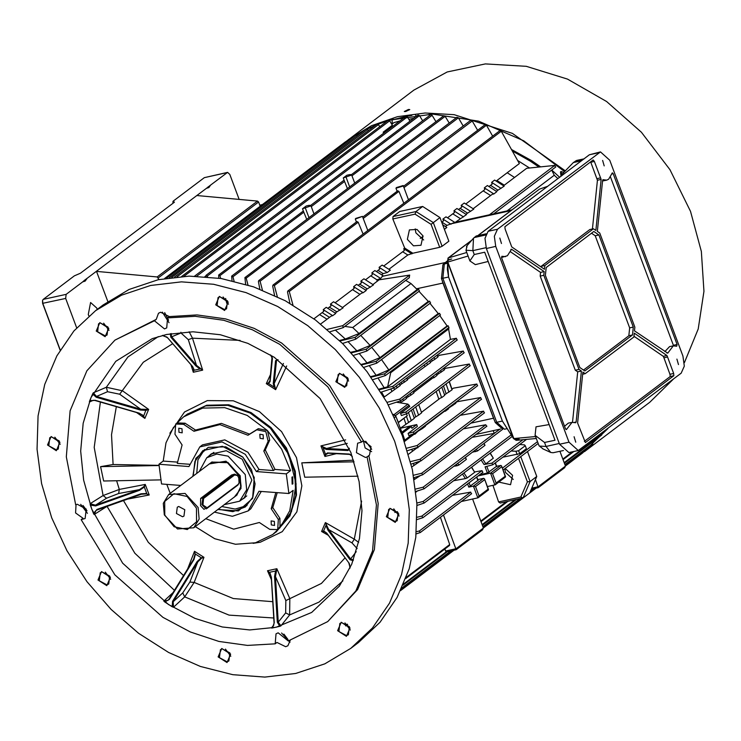 <?xml version="1.0" encoding="UTF-8"?>
<svg xmlns="http://www.w3.org/2000/svg" width="741" height="741" viewBox="0 0 741 741"><rect width="100%" height="100%" fill="white"/><g stroke="black" fill="none" stroke-linecap="round" stroke-linejoin="round"><path stroke-width="1.11" d="M429.215 114.133L430.03 115.216M415.534 114.929L416.525 116.263M411.885 115.364L406.531 116.3M405.883 116.43L392.054 119.986L392.239 123.904M393.249 119.079L392.054 119.986M51.083 436.579L59.965 442.257L56.362 450.685L47.48 444.998L51.083 436.579M56.446 449.87L58.28 449.027L59.234 441.025L51.611 436.931L49.777 437.774L48.823 445.776L56.446 449.87M99.878 322.594L108.76 328.272L105.148 336.701L96.274 331.014L99.878 322.594M105.241 335.886L107.075 335.043L108.029 327.04L100.396 322.946L98.562 323.789L97.608 331.792L105.241 335.886M219.345 296.381L228.228 302.069L224.625 310.488L215.742 304.801L219.345 296.381M224.708 309.673L226.542 308.83L227.496 300.827L219.873 296.743L218.03 297.576L217.076 305.579L224.708 309.673M339.508 373.297L348.39 378.984L344.787 387.404L335.905 381.717L339.508 373.297M344.871 386.589L346.705 385.746L347.659 377.743L340.036 373.659L338.202 374.492L337.248 382.495L344.871 386.589M389.979 508.28L398.862 513.967L395.259 522.396L386.376 516.709L389.979 508.28M395.342 521.571L397.176 520.738L398.13 512.735L390.507 508.641L388.664 509.475L387.719 517.487L395.342 521.571M341.193 622.264L350.067 627.951L346.464 636.371L337.581 630.693L341.193 622.264M346.547 635.556L348.381 634.722L349.335 626.71L341.712 622.625L339.878 623.459L338.924 631.471L346.547 635.556M221.716 648.477L230.599 654.164L226.996 662.584L218.113 656.897L221.716 648.477M227.079 661.769L228.913 660.926L229.867 652.923L222.244 648.838L220.41 649.672L219.456 657.675L227.079 661.769M101.554 571.561L110.437 577.248L106.834 585.668L97.951 579.981L101.554 571.561M106.917 584.853L108.751 584.01L109.705 576.007L102.082 571.922L100.239 572.756L99.285 580.759L106.917 584.853M154.406 320.797L156.231 319.417L158.463 313.221L160.64 312.23L169.346 316.546L167.522 317.926L166.697 327.902L164.53 328.893L154.406 320.797L114.985 340.147L86.854 370.806L70.154 410.82L66.31 456.799L75.638 504.816L77.221 504.213L86.234 509.048L85.113 518.505L81.177 519.626L114.846 574.859L162.909 617.373L190.363 631.99L218.873 641.447L247.466 645.43L275.18 643.799L275.995 633.824L278.162 632.833L288.286 640.928L327.707 621.579L355.837 590.92L372.538 550.896L376.382 504.927L367.054 456.91L369.463 455.141L371.037 446.61L363.34 440.719L329.671 385.487L281.608 342.972L254.154 328.356L225.644 318.899L197.05 314.916L169.346 316.546M371.611 451.667L365.165 447.944L363.34 440.719L361.515 442.099L357.588 443.22L356.458 452.677L365.47 457.512L367.054 456.91M290.185 640.381L287.879 645.744L285.702 646.736L276.995 642.419L275.18 643.799M186.825 414.488L206.1 405.67L228.043 405.253L250.393 413.006L270.456 428.002L285.822 448.435L294.64 471.86L295.872 495.451L289.342 516.375L275.782 532.186M350.799 648.347L358.403 642.604L380.013 622.255L397.111 597.403L409.171 568.819L415.831 537.355L416.887 503.963L412.32 469.655L402.252 435.476L386.987 402.446L367.008 371.584L342.898 343.805L315.397 319.964L285.331 300.781L253.617 286.823L221.207 278.533L189.094 276.143L158.231 279.737L129.091 289.416L103.138 304.875L95.543 310.618L73.924 330.968L56.835 355.819L44.775 384.403L38.106 415.868L37.05 449.259L41.626 483.567L51.694 517.746L66.949 550.776L86.938 581.639L111.039 609.417L138.548 633.259L168.615 652.441L200.329 666.4L232.73 674.69L264.852 677.079L295.705 673.486L324.845 663.806L350.799 648.347L372.417 627.998L389.507 603.146L401.566 574.562L408.235 543.097L409.291 509.706L404.716 475.398L394.647 441.219L379.392 408.189L359.404 377.326L335.303 349.548L307.793 325.707L277.727 306.524L246.012 292.565L213.612 284.275L181.489 281.886L150.636 285.48L121.496 295.159L95.543 310.618M189.103 331.783L192.484 338.174L202.654 370.176L193.308 372.232L190.891 364.618M158.315 336.636L127.906 357.005L106.306 387.256L122.487 390.757L148.635 409.449L144.819 418.369L136.64 412.524M160.575 479.918L103.657 480.983L100.628 466.617L113.104 464.514L158.982 465.367M90.3 505.056L93.44 513.457L97.015 509.428L141.012 493.821L146.718 493.487L144.282 486.976L139.688 490.301L95.7 505.899L90.3 505.056L90.087 503.723L103.064 495.525L119.273 489.421L145.264 484.466L149.21 495.025L127.369 499.184M187.63 568.912L194.513 551.285L203.914 557.297L194.123 582.38L184.676 596.866L173.468 607.277L172.218 606.786L172.551 601.349L197.087 561.576L201.283 557.769L195.485 554.055L193.947 559.566L169.411 599.339L164.743 602.007L163.863 601.127L168.022 600.275L169.05 599.052L193.577 559.279L195.078 554.129L194.513 551.285L195.078 554.129M271.41 579.694L267.538 570.765L276.884 568.708L289.851 598.598L289.675 614.965L280.969 625.904L279.792 626.349L277.347 622.171L274.55 576.618L275.541 570.996L269.77 572.256L271.428 577.304L274.226 622.857L272.355 627.979L271.41 628.007L272.873 627.043L274.077 623.07L271.28 577.508L270.4 573.997L267.538 570.765L269.613 572.645M156.231 319.417L114.985 340.147M361.515 442.099L327.846 386.867L279.783 344.343L252.329 329.736L223.819 320.279L195.226 316.296L167.522 317.926M327.707 621.579L357.662 589.54L374.362 549.516L378.206 503.547L368.879 455.53M328.42 535.419L321.557 531.492L325.373 522.581L354.318 539.152L358.672 542.431M353.587 460.115L301.754 462.838L304.783 477.213L357.986 476.213M336.321 453.677L324.919 456.475L320.973 445.915L345.676 439.858M286.656 365.934L275.671 389.655L266.278 383.643L270.622 374.251M166.614 334.478L152.313 338.637L115.763 361.358L91.032 397.454L83.214 423.167L80.704 451.102L83.603 480.177L91.791 509.289L122.598 563.141L168.439 604.471L194.874 618.365L222.328 626.979L249.754 629.98L276.078 627.247L311.692 612.464L339.341 586.085L351.66 564.272L359.478 538.559L361.988 510.623L359.098 481.539L350.91 452.436L320.103 398.584L274.263 357.255L247.818 343.352L220.364 334.737L192.947 331.746L166.614 334.478M92.634 393.925L93.301 392.85L96.478 396.426L140.66 409.217L148.635 409.449L146.153 410.319L140.447 410.079L96.256 397.287L92.634 393.925L89.596 401.02L94.987 400.27L139.169 413.061L143.8 415.821L145.996 409.829M143.393 415.905L144.819 418.369L142.17 414.784L138.956 413.191L94.774 400.399L90.847 400.622L89.402 401.965L89.596 401.02M272.355 627.979L279.792 626.349M164.743 602.007L172.218 606.786M146.561 493.886L149.21 495.025L146.561 493.886L141.235 494.275L97.238 509.873L96.061 510.456L94.116 514.523L93.44 513.457M81.177 519.626L83.001 518.246L75.601 512.994L76.036 504.612M398.51 422.592L407.235 415.701L398.417 422.361L395.546 415.581L393.138 414.312L395.972 416.535L404.429 439.154L404.345 441.265M100.628 466.617L158.982 465.524M90.087 503.723L95.478 505.167L139.475 489.569L143.874 486.689L145.264 484.466L144.282 486.976L143.874 486.689M139.688 490.301L139.475 489.569L118.625 493.543L106.5 498.211L95.478 505.167L95.7 505.899M97.015 509.428L97.238 509.873M141.012 493.821L141.235 494.275M201.478 558.232L201.283 557.769L203.914 557.297L201.478 558.232L197.764 561.956L173.237 601.729L173.468 607.277M172.551 601.349L173.237 601.729L182.74 592.893L189.918 582.065L197.764 561.956L197.087 561.576M275.985 571.255L275.541 570.996L276.884 568.708L275.439 576.6L278.245 622.153L280.969 625.904M277.347 622.171L278.245 622.153L285.628 612.863L285.841 600.571L275.439 576.6L274.55 576.618M353.124 560.687L350.011 559.714L328.022 530.148L325.984 525.425L323.632 530.927L326.744 533.122L348.742 562.688L350.104 567.754M349.011 563.104L327.059 533.594L325.012 531.816L321.557 531.492L323.632 530.927L323.817 531.39M326.42 525.313L325.373 522.581L328.754 529.62L350.752 559.186L353.411 559.946M357.116 548.646L351.975 542.912L328.754 529.62L328.022 530.148M349.307 448.314L347.983 450.556L326.179 449.379L323.067 447.749L325.503 454.27L327.494 452.908L349.298 454.076L352.392 456.558M351.104 454.974L350.048 454.409L328.244 453.242L325.947 454.529L324.919 456.475L325.503 454.27L325.947 454.529M323.252 447.342L320.973 445.915L326.485 448.537L348.289 449.713L348.965 449.518L349.252 448.175M270.576 354.958L272.447 358.635L270.104 381.634L268.501 383.477L274.3 387.191L273.244 383.643L275.587 360.645L277.921 359.663M278.097 359.783L276.875 359.755L276.476 360.534L274.142 383.532L275.671 389.655L274.735 387.089M268.335 382.986L268.501 383.477L266.278 383.643L268.335 382.986L269.956 380.855L272.03 356.884M162.955 335.349L167.651 337.803L192.641 366.591L194.244 370.25L200.014 368.99L195.763 365.906L170.773 337.127L170.365 333.728M171.236 333.561L171.449 336.516L196.439 365.304L202.654 370.176L200.2 368.573M195.763 365.906L196.439 365.304L188.279 339.628L180.989 333.005L170.773 337.127M193.836 369.972L193.308 372.232L193.66 368.731L192.271 366.211L167.299 337.451L162.372 335.497M140.447 410.079L140.66 409.217L119.681 394.231L107.51 391.674L96.478 396.426L96.256 397.287M349.9 568.19L349.354 563.706M349.076 563.197L348.742 562.688M193.577 559.279L193.947 559.566M350.011 559.714L356.236 551.702M327.059 533.594L326.744 533.122M347.983 450.556L349.27 448.74M326.179 449.379L326.485 448.537L347.27 443.433M350.048 454.409L349.298 454.076M328.244 453.242L327.494 452.908M272.447 358.635L272.29 357.857M270.104 381.634L269.956 380.855M277.968 359.737L275.587 360.645M283.405 363.507L274.142 383.532L273.244 383.643M167.651 337.803L167.281 337.433M192.641 366.591L192.271 366.211M395.972 416.535L394.657 417.489M403.799 439.691L404.429 439.154M80.639 504.38L87.419 513.356M82.946 505.464L87.012 510.845M281.58 632.999L290.027 642.271M283.886 634.083L287.953 639.464M365.665 441.247L371.741 449.287M162.399 312.1L169.013 322.752M164.724 312.628L168.596 320.242M110.696 579.323L105.287 572.163M230.859 656.239L225.449 649.079M350.336 630.026L344.926 622.866M399.121 516.042L393.712 508.891M348.65 381.059L343.24 373.899M228.487 304.143L223.078 296.984M109.02 330.356L103.61 323.196M60.225 444.331L54.815 437.181M301.754 462.838L354.142 461.856M88.901 315.972L88.281 314.545L90.615 302.56L96.793 308.117L97.201 309.368M208.888 187.584L206.47 188.279L210.648 185.111L208.888 187.584L208.202 186.769M86.854 278.681L85.095 281.154L82.677 281.839L84.409 280.339L196.81 195.568L257.451 201.089L258.628 202.052L260.211 206.285M158.972 279.579L157.148 276.902L96.515 271.382L107.778 301.522M82.677 281.839L66.116 294.353L65.699 298.447L76.684 327.846M239.186 199.431L229.821 174.394L227.617 172.403L204.312 177.627L173.135 201.191L174.394 202.191L80.426 273.216L74.406 275.809L43.219 299.383L42.645 300.253L42.802 303.467L60.188 349.974M227.617 172.403L210.648 185.111M196.81 195.568L206.47 188.279M561.03 176.228L560.502 171.866L561.252 171.523L563.799 172.431M408.402 109.501L409.745 109.538L405.67 111.567L404.336 111.558L408.402 109.501M684.369 362.627L698.198 328.985L703.95 291.324L701.347 251.477L690.519 211.37L669.966 169.643L641.456 132.315L606.62 101.563L567.476 79.139L526.277 66.347L485.392 63.921L447.184 71.997L413.858 90.124L345.751 141.67M565.337 170.856L512.402 133.38L454.168 114.623L425.158 113.03L397.352 116.754L371.556 125.664L348.511 139.512M592.707 443.109L598.543 437.422M601.859 433.837L603.609 431.827M564.614 171.597L523.674 140.762L478.593 121.126L432.633 114.133L389.127 120.274M387.626 120.746L378.105 124.192M375.289 125.377L367.397 129.129M361.627 132.306L356.94 135.186M582.639 452.983L607.916 428.567M385.672 121.385L384.523 123.089M561.641 175.765L560.826 171.671L561.641 175.765M584.436 451.649L649.783 402.261L673.273 379.179M561.891 175.256L561.104 171.569M292 477.084L292.186 484.169L292.89 483.919L292.732 476.843L292 477.084M192.845 476.278L195.819 458.373L208.193 447.342L225.838 446.86L242.844 457.104L254.293 477.445L252.561 498.415L238.417 510.92L217.984 509.539M218.391 509.234L232.813 511.633L245.354 506.937L252.913 497.109L255.108 483.864L251.514 469.674L242.826 457.188L222.43 446.249L202.812 450.648L194.874 461.43L193.244 475.972M182.017 428.733L178.748 428.205L178.951 432.272L182.23 432.809L182.017 428.733M263.12 434.81L259.85 434.272L260.054 438.348L263.333 438.885L263.12 434.81M274.374 521.405L271.104 520.877L271.308 524.943L274.587 525.48L274.374 521.405M204.618 449.416L197.977 459.883L196.745 473.323M176.766 423.259L183.712 416.85L202.664 408.143L224.718 407.643L247.198 415.414L267.371 430.521L281.7 449.213L290.583 470.6L274.976 469.433L273.457 470.581L263.759 451.074L268.177 441.228L265.843 431.67L256.821 429.826L247.994 435.254L219.873 424.565L194.003 431.216L183.583 424.343L175.682 424.084L174.987 434.254L182.082 444.961L177.312 463.384L189.288 464.283M274.976 469.433L265.278 449.926L269.696 440.08L267.371 430.521L258.34 428.678L249.513 434.106L221.392 423.417L195.522 430.067L185.102 423.194L177.21 422.935L175.682 424.084M211.722 453.594L209.972 455.289M241.325 499.934L244.206 498.156L251.829 480.112L242.224 459.263L226.283 450.704L210.944 454.15L208.453 456.437M273.457 470.581L259.109 469.507L256.377 471.572L245.225 454.363L222.05 441.923L199.755 446.925L188.927 466.524L158.972 464.283L161.538 483.993L180.721 485.438M259.109 469.507L247.957 452.288L224.782 439.858L202.497 444.859L199.755 446.925M290.583 470.6L286.322 473.823L288.888 493.534L293.14 490.32L289.703 510.79L279.996 527.675L272.66 534.539L255.45 542.82L235.453 544.246L214.714 538.661L195.346 526.647M272.66 534.539L275.698 532.242L291.509 511.688L296.085 483.993L288.592 454.335L270.409 428.224L250.236 413.117L227.756 405.346L205.702 405.846L186.751 414.552L183.712 416.85M214.529 512.151L232.396 516.32L248.105 510.892L258.942 491.292L288.888 493.534M248.105 510.892L250.838 508.826L261.304 491.468M170.208 493.386L166.836 484.392M177.386 462.125L163.233 461.069L158.972 464.283M163.233 461.069L165.938 442.803L173.626 427.177M256.377 471.572L286.322 473.823M205.794 518.746L233.711 529.13L259.331 522.47L269.752 529.333L277.643 529.602L278.347 519.432L271.252 508.724L275.856 492.561M263.759 451.074L265.278 449.926M277.643 529.602L279.996 527.675L279.866 518.283L272.771 507.576L277.245 492.663M242.844 498.786L244.956 497.563M194.003 431.216L195.522 430.067M247.994 435.254L249.513 434.106M271.252 508.724L272.771 507.576M221.883 506.585L235.156 509.067L247.04 505.529M178.692 506.501L177.238 507.168L176.478 513.532L182.545 516.792L184 516.125L184.759 509.752L178.692 506.501M224.467 504.63L239.612 501.231L246.66 489.773L245.28 474.629L228.135 456.206L216.696 454.085L206.73 457.734L199.329 471.378M234.258 497.23L241.001 488.375L240.186 475.75L225.986 461.161L209.119 463.977M193.799 527.814L236.629 495.257L240.714 486.744L239.473 476.231L227.422 462.643L211.667 462.227L168.661 494.553L163.27 503.315L164.317 514.893L177.432 528.991L193.799 527.814L199.19 519.061L198.134 507.474L185.028 493.386L168.661 494.553M204.618 509.002L203.923 509.345L200.57 505.64L200.663 498.424L231.664 474.99L234.628 474.157L237.25 475.37M164.752 515.125L174.135 526.786L187.325 529.574L196.578 521.859L196.485 508.159L187.102 496.507L173.913 493.719L164.659 501.425L164.752 515.125M238.815 477.843L237.444 475.555L234.628 474.981L203.627 498.415L202.951 504.954L207.147 507.817L238.148 484.382L239.074 482.984L238.815 477.843M238.982 483.234L237.842 485.086L206.841 508.521L206.1 508.863L201.904 504.621L202.886 497.933L234.628 474.157M310.331 206.063L310.812 205.405L309.034 205.377L306.172 205.998L302.523 208.758L310.331 206.063M351.058 175.284L351.54 174.617L349.761 174.589L346.899 175.219L343.25 177.97L351.058 175.284M363.081 234.091L358.218 222.198L356.977 221.55L273.031 284.998L272.688 286.007L274.568 295.372M355.745 218.363L355.263 219.03L362.479 216.335L355.745 218.363M403.808 203.303L398.945 191.41L397.704 190.761L362.784 217.159M396.472 187.584L395.99 188.242L402.724 186.213L403.206 185.546L396.472 187.584M498.841 482.076L510.54 484.734L512.55 475.342L505.195 468.377M504.778 468.692L505.445 472.341L513.198 479.408M423.018 235.907L421.018 245.29L413.459 245.827L407.411 239.324L409.412 229.942L416.97 229.395L423.018 235.907M423.676 239.964L415.923 232.896L415.266 228.839M465.839 203.979L484.827 189.64L484.308 187.853L487.346 185.556L496.887 191.66L493.849 193.957L492.181 194.346L473.184 208.712M488.94 186.519L492.117 184.12L491.607 182.342L494.645 180.044L504.176 186.148L496.285 191.252M319.566 314.545L326.966 319.232M404.002 418.443L405.892 424.074M411.968 449.213L412.302 451.362M413.691 463.273L413.849 465.385M414.2 477.612L414.173 479.362M390.748 388.988L391.915 391.137M397.287 401.9L397.528 402.428M393.767 387.923L394.462 389.21M400.26 400.918L400.816 402.159M406.54 416.498L408.439 422.157M414.673 448.324L414.849 449.435M416.322 462.412L416.396 463.468M416.729 476.787L416.711 477.741M401.057 382.412L401.761 383.699M407.596 395.499L408.115 396.648M413.089 408.902L415.738 416.646M424.158 364.952L424.862 366.239M430.697 378.04L431.206 379.188M436.19 391.443L438.829 399.186M402.845 399.093L403.567 400.686L399.927 402.826M383.977 397.139L400.242 385.459L399.306 383.736M396.268 386.033L397.204 387.756M414.219 479.631L420.462 475.565M411.727 466.987L420.406 461.069M408.467 454.261L420.786 445.1M417.739 447.314L417.813 447.814M414.932 433.605L415.053 434.115L413.839 434.43M408.43 412.533L411.246 420.647L400.631 428.057M313.878 318.843L323.734 311.396L323.224 309.618L326.262 307.32L335.793 313.415L332.755 315.712L331.097 316.101L320.649 324.002M411.44 410.153L414.293 418.341L411.246 420.647M417.97 431.308L415.053 434.115M410.144 393.582L410.866 395.175L406.401 397.936M400.001 385.024L407.541 379.948L406.596 378.225M403.558 380.522L404.503 382.245M424.167 442.544L428.085 439.589M422.129 427.705L422.351 428.604L418.109 431.197M415.692 406.939L418.545 415.127L414.126 417.859M327.855 308.284L331.032 305.876L330.514 304.097L333.552 301.8L343.092 307.904L335.191 313.008M418.73 404.642L421.583 412.83L418.545 415.127M425.167 425.408L425.39 426.307L422.351 428.604M433.235 376.122L433.967 377.715L432.735 378.03L413.7 392.424M407.3 379.503L430.641 362.488L429.697 360.765M426.659 363.062L427.603 364.785M447.268 425.084L451.186 422.129M445.23 410.245L445.452 411.144L444.22 411.459L425.26 425.788M438.792 389.479L441.645 397.667L440.423 397.982L421.425 412.339M441.831 387.182L444.683 395.37L441.645 397.667M448.268 407.948L448.49 408.847L445.452 411.144M449.129 381.661L451.982 389.859L444.526 394.879M455.567 402.437L455.78 403.336L448.361 408.328M458.475 416.609L454.566 419.563M415.868 491.487L424.111 488.754L423.111 487.189L499.842 429.187L494.275 433.392L493.247 430.632M458.549 209.499L461.726 207.091L461.208 205.313L464.255 203.015L473.786 209.119L465.885 214.223M483.197 190.863L490.598 195.55M388.932 269.279L407.846 254.978L412.793 253.19L439.663 247.29L431.095 224.384L415.062 214.112L392.832 218.984L404.679 248.05L412.793 253.19M402.659 251.745L407.846 254.978M383.782 266.01L404.28 250.514L403.762 248.735L411.885 253.876M376.484 271.521L379.661 269.122L379.151 267.344L382.189 265.046L390.303 270.187L387.265 272.484L383.227 273.586L378.04 270.354M494.275 433.392L472.286 437.292M423.111 487.189L415.59 489.079M405.735 280.394L410.959 283.525L417.211 289.555L359.015 333.552L345.343 339.026L339.48 340.452M340.017 340.971L355.161 337.294L355.699 339.146L342.499 343.407M417.211 289.555L418.656 289.305L419.313 291.065M371.111 377.197L384.607 373.807L385.2 375.622L372.853 379.679M381.522 359.589L388.877 369.972L447.119 325.957L448.166 325.771L448.824 327.531M388.877 369.972L376.159 375.289L370.722 376.65M361.803 364.887L376.132 361.321L376.734 363.146L363.785 367.379M429.965 303.338L438.246 313.573L380.013 357.588L367.064 362.942L361.367 364.35M376.132 361.321L439.635 313.323L440.321 315.082M438.246 313.573L439.635 313.323M418.998 291.361L428.317 301.439L370.102 345.445L356.847 350.845L350.993 352.281M351.484 352.818L366.211 349.187L429.715 301.189L430.41 302.949M428.317 301.439L429.715 301.189M366.211 349.187L366.814 351.012L353.698 355.282M381.55 392.017L384.273 396.907M437.329 354.995L438.033 356.282M443.868 368.082L444.387 369.231M449.361 381.485L452.01 389.229M377.039 281.376L376.984 279.783L380.679 278.477L383.004 275.698L374.89 270.558L371.852 272.855L380.679 278.477M370.741 275.865L376.984 279.783M358.246 285.304L361.423 282.905L360.913 281.126L363.951 278.829L373.483 284.933L365.582 290.037M436.995 355.245L437.931 356.977L434.893 359.274L433.957 357.542M443.572 368.305L444.294 369.907L436.801 374.965M359.802 284.136L367.193 288.823M360.913 281.126L370.444 287.23M431.457 359.431L432.151 360.719M437.987 372.528L438.505 373.668M443.479 385.931L446.128 393.666M452.519 404.734L452.742 405.633M446.091 383.958L448.935 392.156M440.534 370.602L441.256 372.204M430.401 362.043L434.893 359.274M335.145 302.763L354.124 288.425L353.614 286.637L356.653 284.34L366.193 290.444L363.146 292.741L361.488 293.13L342.49 307.496M436.282 373.825L437.005 375.418L433.967 377.715M352.503 289.648L359.904 294.334M353.614 286.637L363.146 292.741M413.182 391.285L413.904 392.878L410.866 395.175M329.402 307.107L336.803 311.794M330.514 304.097L340.054 310.201M405.883 396.796L406.605 398.389L403.567 400.686M322.113 312.619L329.504 317.305M323.224 309.618L332.755 315.712M517.672 160.51L529.472 167.966M496.238 181.008L519.33 163.557L501.333 131.222L289.259 291.519L293.001 305.088M507.177 172.746L514.532 177.451L526.694 168.263L554.759 165.419L489.384 214.834M461.208 205.313L470.748 211.417M460.096 208.323L467.497 213.01M447.61 217.761L454.428 212.611L453.918 210.833L456.956 208.536L466.487 214.631L455.131 222.356M453.918 210.833L463.449 216.928M452.807 213.834L460.198 218.521M490.496 185.352L497.887 190.039M491.607 182.342L501.138 188.446M484.308 187.853L493.849 193.957M496.896 180.517L504.288 185.194M503.574 185.741L514.532 177.451M444.091 369.444L445.665 368.258L469.322 364.063L469.979 365.822M463.968 352.836L463.31 351.067L439.283 355.328L437.69 356.532M484.262 412.95L483.632 411.181L460.161 415.34M455.659 402.817L457.151 401.687L480.668 397.509L481.335 399.279M451.815 389.368L453.353 388.21L476.796 384.051L477.454 385.811M470.767 423.222L493.506 418.23L442.951 283.016L416.479 288.823M439.756 315.573L447.119 325.957M448.416 327.902L450.463 339.332L456.345 338.285L457.03 340.045M327.253 329.412L342.685 325.716L409.653 275.106L379.114 279.811L372.88 284.525M409.653 275.106L409.189 277.727M447.777 260.517L443.655 264.018M442.007 279.978L442.951 283.016M493.506 418.23L494.747 421.045M441.719 222.217L443.489 220.883L442.979 219.095L446.017 216.798L454.835 222.42L447.055 225.347L441.868 222.105M442.979 219.095L451.093 224.245M442.673 224.745L446.832 227.459L444.378 229.312M445.461 226.551L447.055 225.347M379.151 267.344L387.265 272.484M365.545 279.792L372.362 274.633L371.852 272.855M381.634 274.791L383.227 273.586M394.221 414.497L407.893 404.151L409.754 406.448L400.529 413.422L405.781 412.089L469.322 364.063M400.529 413.422L401.427 415.516L406.726 413.719L470.229 365.711M402.094 432.105L410.023 426.112L400.668 428.168L416.748 424.639L417.34 426.418L408.115 433.392L413.246 432.086L476.796 384.051M408.115 433.392L408.791 435.532L414.21 433.698L413.246 432.086M405.781 412.089L406.726 413.719M388.312 404.864L400.409 400.872L399.779 399.084L386.932 402.344M379.457 389.673L392.823 386.302L393.462 388.089L381.022 392.193M450.463 339.332L387.599 386.848L379.114 389.118M392.823 386.302L456.345 338.285M342.685 325.716L343.24 327.578L330.041 331.801M406.652 448.212L417.109 445.554L418.063 447.156L407.43 450.713M411.07 464.135L421.027 460.819L420.064 459.225L410.458 461.662M413.45 475.296L421.685 473.212L422.666 474.796L413.886 477.713M486.744 426.297L485.716 424.815L463.292 428.872M311.266 206.609L344.556 181.443L347.473 188.622M306.746 219.401L303.819 212.232L219.938 275.633L218.651 274.985L218.715 278.134M226.783 303.282L225.588 298.466M220.633 278.44L219.938 275.633M351.994 175.821L432.086 115.281L435.977 121.719M277.338 296.696L274.365 285.572L273.031 284.998M403.512 186.371L485.086 124.72L486.448 125.275L492.682 136.131M403.762 248.735L404.679 248.05M457.753 463.329L458.864 465.061L466.385 459.374L465.274 457.651M394.897 512.531L397.463 511.707M416.961 505.427L424.102 503.065L423.083 501.518L416.84 503.074M496.442 466.395L487.374 473.045L485.068 466.876L492.811 464.792L491.931 463.144L484.077 464.533L481.131 459.966M490.283 453.038L493.311 458.197L490.088 453.196M482.567 458.883L485.79 463.875L493.311 458.197M485.79 463.875L484.077 464.533M417.1 519.552L422.898 517.644L421.861 516.107L417.146 517.264M474.759 471.906L482.058 470.609L482.715 472.369M471.665 467.117L474.694 472.267L471.471 467.265M463.949 472.953L467.173 477.954L474.694 472.267M467.173 477.954L465.459 478.603L462.514 474.036M453.705 480.687L465.459 478.603M477.825 480.464L468.757 487.115L467.552 483.892M484.086 443.424L485.003 445.304L483.892 443.572M476.361 449.259L477.482 450.991L485.003 445.304M477.482 450.991L472.434 452.232M465.468 457.493L466.385 459.374M458.864 465.061L457.151 465.719L456.317 464.422M453.816 466.311L457.151 465.719M415.942 492.135L417.498 490.959M562.845 459.012L572.385 451.797M564.41 463.208L601.646 435.069L601.738 433.244M519.691 453.696L526.379 448.638L525.286 445.702L518.598 450.75L519.691 453.696L502.861 457.206M520.784 456.595L530.111 481.548L536.79 476.491L529.75 492.941L523.063 497.998L500.138 503.019L498.628 501.935L492.978 485.364M480.779 521.043L506.446 501.638M205.776 275.893L204.868 276.578M407.235 415.701L406.522 413.969L411.357 410.218M418.47 430.475L404.438 441.525L404.725 440.135L402.474 433.216L411.292 426.557L411.885 428.317L416.748 424.639M411.292 426.557L410.023 426.112M414.034 118.143L408.875 119.366M196.698 276.171L407.383 116.921L409.995 121.2M390.998 127.684L383.171 132.157L383.616 133.26M383.171 132.157L392.397 125.192L389.71 120.792L388.228 120.292L181.61 276.458M183.935 276.319L389.71 120.792M194.605 276.124L405.92 116.402L407.383 116.921M393.934 508.974L393.841 509.854M393.397 123.108L391.841 124.284M399.816 121.015L393.971 122.673M555.583 167.077L554.759 165.419M420.258 238.435L423.148 236.259M439.987 217.567L422.648 206.461L399.723 211.491L393.036 216.548L415.96 211.518L433.3 222.615L442.136 246.262L448.824 241.205L439.987 217.567L431.095 224.384M392.832 218.984L393.036 216.548M289.259 291.519L287.897 290.917L287.545 291.926L289.916 303.31M287.897 290.917L499.971 130.62L501.333 131.222M262.37 290.083L260.063 281.237L472.165 120.922L477.667 130.323M260.063 281.237L258.739 280.607L258.387 281.617L259.85 289.101M258.739 280.607L470.767 120.348L472.165 120.922M247.976 284.961L246.244 278.19L244.938 277.56L245.679 284.257M246.244 278.19L458.364 117.865L463.218 126.053M244.938 277.56L456.956 117.31L458.364 117.865M231.998 280.644L231.683 276.134L232.97 276.745L234.063 281.117M449.259 123.117L445.193 116.337L443.785 115.818L231.683 276.134M351.512 174.561L430.651 114.744L432.086 115.281M205.85 276.652L206.109 275.3L207.582 276.801M422.685 120.764L419.536 115.568L418.091 115.077L206.109 275.3M174.598 277.06L376.974 124.099L378.456 124.562L379.753 126.692M368.36 130.62L367.601 129.379L366.11 128.915L169.207 277.745M357.319 135.557L355.828 135.131L166.623 278.144M346.844 141.92L345.575 141.763L164.715 278.459M416.414 531.686L419.286 530.982L420.342 532.51L416.21 533.872M452.399 495.34L470.757 492.089L471.387 493.858M440.423 517.329L449.694 544.533L406.235 577.378M405.818 578.489L449.491 545.478L449.694 544.533M401.872 587.9L450.861 550.869M482.882 526.666L519.904 498.684M530.825 490.431L532.927 488.847M564.948 464.644L592.809 443.581L592.485 441.997M565.179 465.265L592.541 444.591L592.809 443.581M401.196 589.345L452.603 550.489M483.151 527.397L521.645 498.304M530.232 491.811L534.669 488.458M565.216 465.367L583.204 451.778L582.926 452.77L565.448 465.978M384.709 131.741L384.912 132.287M389.571 128.063L389.775 128.61M407.893 404.151L396.305 402.224M418.035 431.253L404.438 441.534M444.878 548.97L445.647 551.026L447.314 551.647L456.178 549.702L443.451 515.041M461.448 501.444L477.834 497.85L479.047 495.988L488.106 489.134L488.412 489.958L478.214 497.665M477.834 497.85L473.443 486.087L468.757 487.115M487.393 486.587L495.294 484.753L496.127 483.076L505.186 476.231L501.583 465.932L500.796 465.413L496.655 466.321M482.196 529.935L483.41 528.074L472.545 499.008M478.121 475.898L490.523 473.175L492.608 473.666L496.127 483.076M479.659 474.74L487.374 473.045M488.106 489.134L484.503 478.843L483.716 478.325L477.76 479.631M531.38 489.143L538.244 487.671L535.456 479.612M564.262 467.904L565.466 466.043L559.937 451.25M422.648 206.461L415.96 211.518L415.062 214.112M517.199 454.659L515.949 451.315L511.133 450.954M525.286 445.702L524.452 444.878L519.645 444.517M515.949 451.315L518.598 450.75M527.36 481.845L530.111 481.548L523.063 497.998L520.849 497.063L527.36 481.845L518.552 458.281M498.628 501.935L520.849 497.063M536.79 476.491L527.462 451.547M442.136 246.262L439.663 247.29M260.313 205.174L259.915 205.479M505.186 476.231L505.492 477.047L495.294 484.753M483.716 478.325L473.443 486.087L475.527 486.578L479.047 495.988M343.25 177.97L344.556 181.443M302.523 208.758L303.819 212.232M557.853 178.627L554.259 175.219L551.693 170.078M344.889 326.392L352.762 327.513L359.015 333.552M360.793 335.358L370.102 345.445M371.741 347.344L380.013 357.588M390.174 371.926L390.702 372.751L387.599 386.848M384.199 387.83L377.993 377.993M345.343 339.026L335.414 330.078M356.847 350.845L348.02 341.629M376.159 375.289L369.157 365.628M367.064 362.942L359.2 353.494M447.74 260.925L442.886 264.593L441.451 278.496L495.303 422.527L502.806 429.271L424.111 488.754M542.847 448.787L539.031 445.795L535.132 435.347L536.002 426.862L549.109 424.556M486.189 233.832L476.185 236.027L473.499 238.194L472.823 250.634L474.277 254.534L469.924 260.952L466.015 250.504L467.052 245.882L466.422 246.531L466.96 247.355M447.666 263.036L447.36 269.409L448.583 277.014L502.435 421.045L513.55 438.542L516.171 440.339L536.299 438.468M477.899 235.657L539.476 189.112L547.747 186.269M516.431 440.284L515.236 439.469L519.071 439.024L514.995 439.302L513.809 438.487L447.87 262.119L448.055 260.267L451.751 258.97L448.101 259.887L448.286 258.035L471.582 240.427M447.684 261.425L444.331 263.963L442.859 278.264L448.583 277.014L447.61 262.175L448.027 258.09L466.756 252.477M535.558 436.505L513.55 438.542L447.61 262.175L468.09 256.034M469.924 260.952L475.352 264.667L488.152 261.517M474.277 254.534L484.688 252.246L554.972 440.219L544.561 442.507L546.015 446.406L550.748 452.445L553.082 452.751L563.429 450.482M442.859 278.264L496.711 422.305L504.436 429.243L507.066 428.668M496.711 422.305L502.435 421.045L510.429 433.624M448.027 258.09L471.915 240.038M477.639 235.712L539.476 189.112M514.995 439.302L515.504 439.265M584.056 158.824L576.702 160.436L573.367 162.575L581.435 160.806M535.132 435.347L544.561 442.507M573.367 162.575L561.993 174.302L561.854 175.598M574.136 436.764L575.748 442.229L574.136 436.764M499.842 238.056L501.453 243.52L499.842 238.056M676.866 359.107L678.478 364.572L676.866 359.107M602.581 160.408L604.184 165.873L602.581 160.408M505.445 256.627L501.981 256.275L501.648 257.988L565.503 428.78L566.383 429.576L572.043 422.324L575.655 422.75L576.128 422L581.37 371.037L578.971 369.398L543.801 275.328L544.181 271.586L511.54 249.254L507.418 255.701L501.518 257.479M667.715 353.216L673.254 345.825L676.718 346.186L677.052 344.472L613.187 173.672L612.307 172.875L608.63 179.202L606.657 180.128L603.035 179.702L602.572 180.452L597.32 231.414L599.728 233.063L634.898 327.124L634.509 330.875L667.715 353.216M673.532 345.769L610.501 177.025M606.657 180.128L602.507 181.008M682.933 356.032L684.332 366.184L681.164 373.205L578.221 450.519L568.958 442.182L495.757 246.42L494.367 236.277L497.526 229.247L600.469 151.933L609.741 160.269L682.933 356.032M578.221 450.519L568.856 452.575L559.585 444.239L486.392 248.476L485.003 238.333L488.162 231.303L589.373 154.804L600.469 151.933M633.314 327.068L598.876 234.953L593.819 231.498L546.191 267.492L545.376 275.383L579.823 367.499L584.881 370.963L632.499 334.96L633.314 327.068L629.674 327.865L595.227 235.749L598.876 234.953M667.548 356.986L666.919 355.513L634.268 333.181L633.888 336.933L585.251 373.696L582.852 372.047L577.61 423.018L585.362 442.553L673.828 375.733L673.634 373.501L667.548 356.986L663.908 357.792L663.278 356.31L633.953 336.257M601.09 179.442L594.356 161.455L593.161 159.982L504.862 226.718L505.056 228.95L511.772 246.948L544.422 269.27L544.811 265.519L593.439 228.765L595.838 230.405L601.09 179.442L597.441 180.239L590.67 161.862M664.881 351.642L669.614 346.621L673.254 345.825M592.43 228.988L597.441 180.239M541.097 266.992L541.171 266.315L589.799 229.562L593.439 228.765M541.171 266.315L544.811 265.519M572.543 422.24L577.73 371.834L575.322 370.194L540.161 276.134L540.541 272.382L544.181 271.586M540.161 276.134L543.801 275.328M575.322 370.194L578.971 369.398M577.73 371.834L581.37 371.037M564.549 426.232L568.393 423.12L572.043 422.324M540.541 272.382L510.169 251.616M584.38 441.395L670.188 376.53L669.994 374.307L663.908 357.792M582.621 374.27L585.251 373.696M583.519 370.028L628.859 335.766L629.674 327.865M628.859 335.766L632.499 334.96M595.227 235.749L591.531 233.22M512.466 151.081L530.232 161.093L538.902 166.994M253.172 543.366L260.286 542.273L282.256 531.621L296.854 511.809L301.846 485.846L296.483 457.697L281.58 431.642L259.406 411.644L233.322 400.751L207.323 400.622L184.528 411.977L169.902 433.189M276.161 531.899L289.953 515.912L296.474 494.988L295.251 471.396L286.424 447.981L271.058 427.538L250.995 412.542L228.654 404.79L206.711 405.216L187.204 414.21M172.709 343.676L143.291 362.275L119.681 394.231M116.318 406.633L111.483 434.68L113.104 464.514M116.633 480.742L119.273 489.421L118.625 493.543M123.469 500.573L148.32 542.347L183.546 575.535M189.918 582.065L194.123 582.38L233.285 598.561L272.762 601.673M285.841 600.571L321.381 583.473L345.093 557.834M351.975 542.912L354.318 539.152L361.636 501.148M240.103 340.36L192.484 338.174L188.279 339.628M93.301 392.85L106.306 387.256L107.51 391.674M93.477 400.214L89.402 401.965M100.415 402.03L94.237 447.369L103.064 495.525L106.5 498.211M285.628 612.863L289.675 614.965L319.112 602.062L342.907 580.851M182.74 592.893L184.676 596.866L229.089 615.104L273.762 617.985M271.41 628.007L273.855 624.932M107.121 506.372L134.853 553.249L174.45 590.29M106.926 506.436L94.116 514.523M163.863 601.127L173.005 592.624M180.989 333.005L180.869 332.264M85.095 281.154L84.409 280.339M258.628 202.052L158.333 277.866M157.148 276.902L257.451 201.089M65.699 298.447L42.617 303.365L60.104 350.132L42.608 303.356L42.487 300.707L42.617 303.365M43.219 299.383L66.116 294.353M227.209 172.597L204.312 177.627M173.774 202.654L172.81 202.145L173.181 203.108L172.82 201.895L173.968 202.515M256.821 429.826L258.34 428.678M183.583 424.343L185.102 423.194M268.177 441.228L269.696 440.08M278.347 519.432L279.866 518.283M236.824 495.053L241.094 486.374L239.862 475.907L227.848 462.365L211.917 462.097M231.664 474.99L233.887 474.509L234.628 474.981M203.627 498.415L202.886 497.933L200.663 498.424M207.147 507.817L206.841 508.521M237.842 485.086L238.148 484.382M355.161 337.294L418.656 289.305M384.607 373.807L448.166 325.771M382.097 276.393L445.054 262.583M399.779 399.084L463.31 351.067M417.109 445.554L480.668 397.509M420.064 459.225L483.632 411.181M421.685 473.212L485.716 424.815M274.365 285.572L358.218 222.198M363.247 218.391L398.945 191.41M403.975 187.612L486.448 125.275M491.931 463.144L522.97 439.682M421.861 516.107L482.058 470.609M469.034 482.771L470.405 486.429M477.926 480.742L476.565 477.084M501.666 466.821L492.608 473.666M423.083 501.518L511.225 434.893M403.586 584.028L446.415 551.656M482.132 524.656L515.088 499.74M564.197 462.634L601.914 434.115M502.417 468.155L537.484 441.655M404.725 440.135L412.385 434.346M409.227 405.244L395.546 415.581M232.97 276.745L445.193 116.337M207.369 275.93L419.536 115.568M177.025 276.819L378.456 124.562M171.764 277.403L367.601 129.379M419.286 530.982L470.757 492.089M345.528 625.385L347.177 624.135M445.647 551.026L456.048 548.748L483.41 528.074M484.586 479.733L475.527 486.578M494.923 484.938L490.523 473.175L500.796 465.413M486.809 466.422L489.023 472.36M496.544 466.673L495.173 463.014M262.407 204.627L260.489 205.044M531.825 488.097L538.114 486.717L565.466 466.043M475.768 451.649L474.935 450.343M346.112 177.349L349.696 186.936M305.385 208.128L308.969 217.715M510.79 210.657L452.001 223.55M554.259 175.219L506.927 210.99M352.762 327.513L410.959 283.525M390.702 372.751L448.953 328.726M442.831 278.19L441.451 278.496M443.85 264.38L442.886 264.593M496.683 422.222L495.303 422.527M447.657 263.231L444.331 263.963M485.698 235.027L474.175 237.555M486.124 247.716L472.823 250.634L466.228 250.282M559.307 443.489L546.015 446.406L539.42 446.045M583.445 159.287L575.387 161.056M501.75 256.405L502.241 256.303M565.753 429.252L566.819 429.02M574.395 422.379L576.128 422M666.826 352.975L667.984 352.716M673.412 345.269L677.052 344.472M602.794 179.85L603.313 179.739M559.585 444.239L568.958 442.182M486.392 248.476L495.757 246.42M488.162 231.303L497.526 229.247M589.373 154.804L598.737 152.748M611.733 173.996L613.187 173.672M596.931 178.664L600.581 177.868M590.716 162.251L594.356 161.455M510.827 249.411L511.54 249.254M663.278 356.31L666.919 355.513M669.994 374.307L673.634 373.501M670.188 376.53L673.828 375.733M540.597 166.818L531.566 160.658L511.651 149.608M187.51 413.978L186.899 414.432M276.467 531.668L275.856 532.121M348.928 562.965L349.678 564.531M166.493 336.775L167.392 337.544M246.707 495.868L239.612 501.231M237.027 494.858L236.629 495.257M212.158 461.958L211.667 462.227M213.834 452.371L206.73 457.734M237.444 475.555L237.055 475.148M239.074 482.984L238.889 483.512M310.812 205.405L313.999 213.917M351.54 174.617L354.726 183.138M355.263 219.03L356.375 222.004M395.99 188.242L397.102 191.215M400.668 400.733L464.19 352.725M393.73 387.951L457.253 339.934M385.459 375.483L449.046 327.42M376.993 363.007L440.543 314.971M367.073 350.882L430.632 302.837M355.967 339.007L419.536 290.963M343.5 327.439L409.44 277.597M414.21 433.698L477.704 385.7M418.063 447.156L481.557 399.167M421.027 460.819L484.512 412.83M422.666 474.796L486.957 426.195M492.811 464.792L526.462 439.367M422.898 517.644L482.937 472.267M563.077 459.624L573.858 451.473M503.093 469.97L538.161 443.461M481.011 521.655L507.918 501.314M107.677 329.717L108.779 328.893M493.738 213.88L555.778 166.994M218.651 274.985L303.347 210.963M310.785 205.35L344.074 180.183M424.102 503.065L512.226 436.458M420.342 532.51L471.637 493.738M403.104 585.131L447.444 551.619M482.345 525.239L516.486 499.434M401.298 589.132L452.353 550.544M483.113 527.296L521.395 498.36M530.315 491.616L534.418 488.514M400.622 590.568L454.066 550.165M483.382 528.009L536.132 488.143M345.788 625.941L347.64 624.533M391.813 124.229L393.647 122.839M260.369 205.035L259.887 205.405M262.481 204.562L260.397 205.025M482.743 529.62L456.178 549.702M447.314 551.647L456.15 549.711M564.809 467.59L538.244 487.671M531.362 489.19L538.216 487.68M501.583 465.932L505.594 476.676M488.514 489.588L484.503 478.843M478.093 480.52L476.75 476.935M495.368 462.866L496.711 466.45M403.206 185.546L408.513 199.755M362.479 216.335L367.786 230.534M500.527 429.03L476.13 434.383M511.744 209.935L454.446 222.504M559.631 177.284L551.749 170.032M542.681 448.74L550.748 452.445M466.867 245.919L473.499 238.194"/></g></svg>
